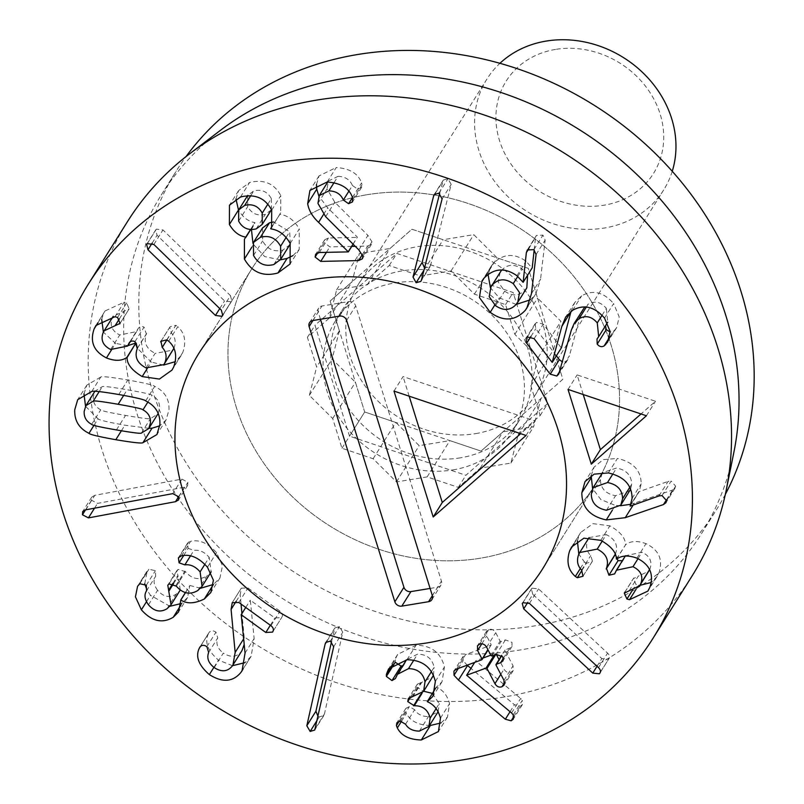 <?xml version="1.0" encoding="UTF-8"?>
<svg xmlns="http://www.w3.org/2000/svg" width="804" height="804" viewBox="0 0 804 804"><rect width="100%" height="100%" fill="white"/><g stroke="black" fill="none" stroke-linecap="round" stroke-linejoin="round"><path stroke-width="0.6" stroke-dasharray="4.02 3.01" d="M629.743 487.375L631.673 484.279C631.452 475.345 626.416 469.918 616.588 468.028L602.628 472.561M612.889 473.938L616.588 468.028M602.226 473.154L600.387 479.596C600.638 488.45 605.703 493.817 615.552 495.716L629.854 490.651M591.292 494.108L600.387 479.596M606.467 510.228L615.552 495.716M630.587 489.264L631.673 484.279M612.296 510.289L615.351 505.414L600.9 499.596L592.598 488.641M633.16 505.063L634.346 503.173L630.849 504.269M620.366 505.756L615.351 505.414M662.064 495.576L671.149 481.053L675.631 486.149L675.028 488.199L672.586 490.028L634.346 503.173M658.989 495.937L668.074 481.425L671.149 481.053M630.115 506.138L639.21 491.626L668.074 481.425M630.728 504.53L639.21 491.626M608.347 472.933L617.432 458.421C633.14 462.019 641.059 470.491 641.19 483.837L639.411 490.762L630.326 505.274M591.151 475.606L594.116 467.084L603.211 459.637L617.432 458.421M532.821 594.377L531.364 588.99L532.027 588.186L538.549 588.9L607.583 653.129C609.874 655.451 610.156 657.501 608.427 659.27L601.854 658.607L532.821 594.377L527.886 602.256M599.955 673.028L609.05 658.516L600.327 672.204M392.533 664.486L397.658 654.426L416.04 645.25C431.376 645.421 440.843 652.657 444.441 666.948L442.009 681.802L436.451 687.209C442.974 689.953 447.346 695.42 449.557 703.621L447.496 717.047L440.863 722.977M394.864 662.888L395.478 659.793M395.618 662.476L395.467 661.923M406.472 659.853L404.512 664.054L402.864 665.611M413.789 660.215L417.588 654.134L406.512 659.793M431.426 671.591L434.09 667.35C432.261 658.677 426.763 654.275 417.588 654.134M412.713 696.857L421.798 682.345L432.693 676.867M433.467 675.37L434.09 667.35M410.573 697.078L416.854 687.058L417.366 684.134L421.798 682.345M422.05 693.309L423.346 691.239L416.854 687.058M436.13 708.585L439.225 703.641L432.401 693.39M419.376 731.107L428.472 716.585L438.009 711.902M438.16 711.64L439.225 703.641M405.548 724.223L414.643 709.711C417.326 714.223 421.929 716.515 428.472 716.585M401.538 721.218L406.412 713.429L405.497 711.048L405.909 708.334L409.377 706.615L414.643 709.711M430.411 725.459C418.432 725.178 410.432 721.168 406.412 713.429M440.471 718.133L449.557 703.621M427.366 701.721L436.451 687.209M435.667 688.184L436.411 686.988M435.346 681.46L444.441 666.948M406.955 659.762L416.04 645.25M236.195 601.271L240.175 594.92L241.321 588.166L247.933 587.955L280.043 611.171C282.576 613.221 283.108 615.361 281.631 617.593L274.898 617.974L250.305 600.196L254.144 638.557L251.149 656.265L245.019 662.637M231.954 603.08L241.321 588.166L232.235 602.678M244.165 644.496L244.245 637.904L241.934 613.532M241.039 604.055L240.175 594.92M232.175 666.124L242.034 650.486M214.226 667.601L223.321 653.089C230.597 657.752 236.577 657.26 241.26 651.612M208.658 652.426L217.743 637.914C215.663 643.512 217.522 648.567 223.321 653.089M200.437 646.466L209.09 632.457C210.869 630.376 213.16 630.286 215.964 632.165L217.743 637.914M199.814 647.24L209.09 632.457L200.005 646.969M213.894 667.35L218.447 660.084C207.824 650.878 204.447 642.165 208.296 633.924M232.487 665.702L218.447 660.084M245.059 653.069L254.144 638.557M245.743 607.462L250.175 600.367M245.753 607.472L250.305 600.196M272.787 631.713L281.762 617.392L272.677 631.904M238.838 602.467L247.933 587.955M181.885 479.104L187.895 482.32L187.654 485.415L184.588 487.184L97.525 503.384L91.545 500.249L91.767 497.073L94.832 495.314L181.885 479.104L172.8 493.626M158.197 413.447L159.544 408.352C159.895 402.563 157.403 398.231 152.067 395.357C151.986 394.503 143.705 392.633 127.213 389.769C110.801 386.925 102.48 385.91 102.269 386.714L94.972 391.146L93.284 396.844C92.932 402.633 95.425 406.955 100.761 409.839C100.862 410.703 109.123 412.563 125.535 415.407C142.027 418.271 150.368 419.296 150.559 418.482L157.855 414.05M99.204 391.598L102.269 386.714M91.666 424.351L100.761 409.839M141.464 432.994L150.559 418.482M147.856 402.07L152.067 395.357M145.665 400.894L154.75 386.382C164.75 391.367 169.483 399.236 168.971 409.99L166.026 420.03L159.765 425.829M91.706 391.528L100.801 377.016C101.786 376.131 110.801 377.126 127.846 379.99C144.971 383.056 153.936 385.186 154.75 386.382M83.968 393.88L86.802 385.166L100.801 377.016M93.988 425.326L98.068 418.814L85.536 406.261M148.911 428.321L124.891 425.195C107.857 422.14 98.922 420.01 98.068 418.814M230.446 295.611L231.813 300.937L231.07 301.801L224.547 300.937L157.071 235.26L155.695 229.934L156.398 229.12L162.971 229.944L230.446 295.611L221.351 310.123M358.835 249.913L367.92 235.401L371.93 241.743L371.498 244.265L367.679 246.064L355.267 246.336M317.952 203.382L327.037 188.87L334.755 202.166L367.92 235.401M334.072 182.598L337.971 176.377L328.374 181.031L327.037 188.87M348.815 191.292L352.433 185.523C349.851 179.553 345.037 176.508 337.971 176.377M352.464 197.412L361.559 182.9L362.061 184.629L361.619 187.342L357.69 189.191L352.433 185.523M327.168 182.005L336.263 167.493C349.861 168.488 358.293 173.624 361.559 182.9M316.485 184.488L319.027 175.915L336.263 167.493M323.57 214.417L327.7 207.834L318.907 196.216M353.026 244.094L357.388 237.14L327.7 207.834M353.137 244.205L357.388 237.14M317.861 252.697L324.213 242.547L324.756 239.743L328.434 237.994L357.418 237.371M351.76 246.416L329.821 246.888L324.213 242.547M362.353 254.577L367.679 246.064M560.318 370.282L569.403 355.76L567.805 359.629L565.915 361.509L562.589 361.991M583.232 308.977L580.418 315.63L569.403 355.76M586.327 307.088L588.156 304.163L584.729 306.987M602.065 315.258L606.367 308.394C600.819 301.912 594.749 300.505 588.156 304.163M597.462 338.353L607.774 322.173L606.367 308.394M605.512 325.791L606.548 323.841M609.151 338.896L614.487 330.374L613.181 331.459L610.166 332.102M604.528 318.093L613.623 303.58L619.211 316.927L616.658 327.62L614.487 330.374M571.051 311.329L574.749 302.545L581.694 295.782C592.98 289.51 603.623 292.103 613.623 303.58M552.167 362.363L561.443 347.73M527.354 336.926L536.449 322.414L543.233 324.153L561.252 347.851M556.388 355.8L535.776 328.705L535.122 323.741L536.449 322.414M583.232 394.533L577.121 374.915L655.501 401.256L641.029 413.959M568.026 389.427L577.121 374.915M646.416 415.768L655.501 401.256M517.796 276.395L522.349 269.129C514.168 263.571 507.113 264.114 501.163 270.767M500.078 272.305L498.289 282.134L504.641 291.179C512.741 296.656 519.776 296.053 525.736 289.38L526.821 287.832M495.545 305.691L504.641 291.179M516.64 303.902L525.736 289.38M527.595 275.199L522.349 269.129M528.158 305.751L534.409 295.772L530.349 299.802M531.474 293.631L540.559 279.119L535.946 293.571L534.409 295.772M527.344 249.964L536.439 235.451L542.961 235.13L545.162 240.064L540.559 279.119M528.72 248.858L536.439 235.451L527.062 250.366M534.168 249.883L535.444 238.145M522.791 282.345L532.218 267.812M483.757 278.435L492.852 263.923C502.872 253.662 513.927 252.757 526.037 261.22L531.886 267.832M516.198 304.414L499.294 297.832L490.43 287.792M488.028 274.295L491.103 266.405L492.852 263.923M439.647 193.503L443.305 180.066L447.989 178.689L451.185 184.428L430.592 265.33L429.969 266.868L424.532 267.953M267.792 204.236L271.33 198.588C267.43 191.583 261.571 189.02 253.762 190.9L247.773 195.392L247.732 206.598C251.602 213.643 257.461 216.226 265.33 214.356L271.33 209.884M250.798 195.623L253.762 190.9M238.647 221.11L247.732 206.598M256.245 228.879L265.33 214.356M271.461 209.663L271.33 198.588M262.536 227.964L262.637 240.919C267.27 249.29 274.023 252.325 282.918 250.024L289.782 244.868M253.551 255.431L262.637 240.919M273.822 264.536L282.918 250.024M290.334 243.873L289.691 231.733L273.591 221.964M286.134 237.411L289.691 231.733M290.164 243.501L299.259 228.989L299.199 249.471L292.837 255.702M270.767 228.859L279.852 214.346C287.932 215.462 294.405 220.336 299.259 228.989M272.355 225.934L279.852 214.346M271.702 210.135L280.787 195.623L280.676 212.839L279.752 214.125M240.527 196.99L249.612 182.478C263.913 179.071 274.305 183.453 280.787 195.623M235.974 199.05L238.557 190.669L249.612 182.478M250.486 229.572L254.858 222.577C248.275 221.542 242.818 217.341 238.486 209.985M250.707 229.582L254.858 222.577M251.843 247.16L253.501 244.527L252.958 243.341M251.461 229.612L254.968 222.798M280.375 259.863L264.697 256.597L253.501 244.527M168.699 341.197L177.784 326.685C184.87 333.157 186.528 341.75 182.759 352.464L181.101 355.569L175.332 361.649M166.75 339.861L175.835 325.349L177.784 326.685M161.292 340.836L170.046 326.796L175.835 325.349M173.825 348.413L173.976 348.192C176.197 342.273 175.312 337.177 171.312 332.886L169.744 327.339M146.037 367.9L155.132 353.388L172.95 350.102M137.273 348.574L146.368 334.062C143.353 342.273 146.278 348.715 155.132 353.388M134.971 341.63L144.057 327.107L146.368 334.062M129.946 341.971L138.248 328.404L129.163 342.916M129.645 342.273L137.836 329.198C139.172 326.595 141.243 325.901 144.057 327.107M110.64 349.499L119.726 334.987L136.64 331.57L137.574 329.791M103.133 332.695L112.218 318.183C109.565 325.439 112.068 331.037 119.726 334.987M119.414 318.806L124.168 311.208L113.233 316.294L112.218 318.183M115.012 316.716L124.107 302.203L126.67 302.947L129.153 308.857L119.796 323.891M120.067 323.379L129.153 308.857L124.168 311.208M97.987 322.716L105.053 310.957L124.107 302.203M111.495 349.881L115.545 343.408L103.394 332.152M101.696 319.459L103.294 314.243M127.786 345.69L115.545 343.408M147.273 368.453L151.283 362.061L137.383 348.323M163.564 365.076L151.283 362.061M173.674 366.976L182.759 352.464M181.543 555.795L190.638 541.283C199.382 539.333 208.025 543.132 216.557 552.69L222.497 565.735L219.964 577.935L213.502 584.397M179.553 556.599L188.649 542.087L190.638 541.283M183.664 555.504L188.166 548.318L187.483 543.293L188.649 542.087M204.869 564.297L209.211 557.373C204.558 551.976 199.462 549.645 193.935 550.368L188.166 548.318M197.734 590.578L206.829 576.066L211.15 571.845L209.211 557.373M176.367 586.186L185.463 571.664C191.955 579.101 199.07 580.558 206.829 576.066M169.011 583.905L178.096 569.393L185.463 571.664M173.563 583.624L178.116 576.357L176.87 570.659L178.096 569.393M167.021 608.739L176.106 594.226L180.116 590.277M180.287 589.985L178.116 576.357M148.479 604.819L157.574 590.307C163.312 596.869 169.493 598.176 176.106 594.226M146.569 590.769L155.664 576.247C153.072 580.197 153.715 584.88 157.574 590.307M138.238 585.252L148.921 569.212L155.383 570.719L155.664 576.247M144.73 583.784L147.283 570.81L138.198 585.322M146.469 601.724L150.479 595.312L146.971 589.925M180.789 605.241L182.347 602.749L180.91 603.603M169.895 606.286L150.479 595.312M185.402 592.558L189.744 585.634L187.613 597.462L182.347 602.749M185.503 592.588L189.744 585.634M200.568 588.257L189.935 585.513M207.462 567.202L216.557 552.69M331.529 641.562L334.856 627.944L339.499 626.577L342.755 632.235L324.464 713.872L323.811 715.53L319.248 716.927L318.052 716.424M456.481 669.129L465.576 654.617L490.782 645.3L491.093 644.426L486.691 636.014L486.571 631.271L488.762 629.602C491.545 628.718 493.857 629.743 495.706 632.688L500.108 641.1L501.083 641.491L505.414 639.894L511.967 642.366L512.037 646.396L509.746 648.165L505.414 649.763L505.103 650.637L513.063 665.833L513.213 670.576L511.063 672.224C508.239 673.179 505.897 672.164 504.038 669.169L499.043 659.622M467.556 665.521L463.114 660.757L463.044 656.546L465.576 654.617M513.233 714.877L522.319 700.364L522.359 704.666L520.248 706.284L514.429 704.716L470.943 668.365M511.555 712.967L520.64 698.455L522.319 700.364M466.742 675.46L475.837 660.948L520.64 698.455M474.682 662.406L475.837 660.948M505.414 639.894L496.329 654.406L495.113 653.572L490.792 655.17M483.003 658.044L475.727 660.737M500.812 674.315L504.038 669.169M503.967 680.345L513.063 665.833M501.847 655.461L496.018 665.149M503.394 658.295L509.746 648.165M486.621 647.2L495.706 632.688M481.817 643.803L486.691 636.014M481.696 659.813L487.867 649.582M580.347 568.488L584.438 561.946L578.83 554.187M581.925 570.408L586.417 563.232L584.438 561.946M583.342 575.604L592.427 561.091L592.076 561.765L586.417 563.232M578.568 554.8L587.654 540.288C585.593 546.268 586.619 551.353 590.729 555.564L592.427 561.091M602.256 541.052L606.286 534.61L589.081 537.605M588.819 537.997L587.654 540.288M615.231 554.278L615.542 553.775C618.326 545.474 615.241 539.082 606.286 534.61M615.291 554.418L615.542 553.775M615.331 572.358L622.396 560.689M638.004 558.69L642.064 552.207L625.512 555.715L624.417 557.845M649.552 569.594L650.004 568.88C652.456 561.534 649.813 555.976 642.064 552.207M629.2 590.669L638.296 576.156L648.848 571.131M649.622 569.724L650.004 568.88M636.095 589.201L638.607 585.191L636.034 584.508L633.391 578.639L633.703 578.016L624.607 592.528M625.02 591.995L633.391 578.639L638.296 576.156M649.923 587.121L659.019 572.609L656.979 576.558L651.26 582.478M639.954 585.322L638.607 585.191M636.919 558.167L646.004 543.655C658.868 549.936 663.199 559.594 659.019 572.609M616.608 559.122L625.703 544.609C630.748 540.871 637.522 540.549 646.004 543.655M616.387 559.021L625.703 544.609M600.789 540.338L609.884 525.826C620.216 531.705 625.422 537.936 625.472 544.509M573.996 543.846L580.709 532.459L592.99 523.655L609.884 525.826M577.393 540.951L578.779 536.218M127.404 221.733A333.288 290.073 -147.9 0 0 160.217 558.961A333.288 290.073 -147.9 0 0 502.862 697.229A333.288 290.073 -147.9 0 0 692.314 575.563M733.962 451.858A318.796 277.46 32.1 0 1 701.52 533.575A318.796 277.46 32.1 0 1 520.299 649.954A318.796 277.46 32.1 0 1 192.558 517.696A318.796 277.46 32.1 0 1 161.172 195.131A318.796 277.46 32.1 0 1 220.527 130.268M725.349 494.339A318.796 277.46 32.1 0 1 716.665 509.384A318.796 277.46 32.1 0 1 535.444 625.763A318.796 277.46 32.1 0 1 207.703 493.505A318.796 277.46 32.1 0 1 176.317 170.94A318.796 277.46 32.1 0 1 186.056 156.559M339.388 330.776L332.082 359.036L355.428 382.252L364.684 411.98L395.859 422.452L419.206 445.667L449.868 440.612L481.043 451.084L502.962 431.848L533.615 426.783L540.931 398.513L562.85 379.277L553.594 349.549L560.901 321.278L537.554 298.073L528.298 268.345L497.123 257.863L473.777 234.657L443.125 239.713L411.939 229.23L390.02 248.476L359.368 253.531L352.051 281.802L330.132 301.048L339.388 330.776L316.665 367.056L307.409 337.328L329.328 318.093L336.635 289.822L367.297 284.757L389.216 265.521L420.391 275.993L451.054 270.938L474.4 294.153L505.575 304.626L514.831 334.353L538.177 357.569L530.871 385.83L540.127 415.557L518.208 434.803L510.892 463.074L480.239 468.129L458.32 487.375L427.135 476.893L396.483 481.948L373.136 458.742L341.961 448.26L332.695 418.532L309.349 395.327L316.665 367.056M309.349 395.327L332.082 359.036M332.695 418.532L355.428 382.252M341.961 448.26L364.684 411.98L330.132 301.048L411.939 229.23L528.298 268.345L562.85 379.277L481.043 451.084L364.684 411.98L349.529 436.16L314.987 325.238L396.794 253.421L513.153 292.535L547.705 403.467L465.888 475.275L349.529 436.16M373.136 458.742L395.859 422.452M396.483 481.948L419.206 445.667M427.135 476.893L449.868 440.612M458.32 487.375L465.888 475.275M480.239 468.129L502.962 431.848M510.892 463.074L533.615 426.783M518.208 434.803L540.931 398.513M540.127 415.557L547.705 403.467M530.871 385.83L553.594 349.549M538.177 357.569L560.901 321.278M514.831 334.353L537.554 298.073M505.575 304.626L513.153 292.535M474.4 294.153L497.123 257.863M451.054 270.938L473.777 234.657M420.391 275.993L443.125 239.713M389.216 265.521L396.794 253.421M367.297 284.757L390.02 248.476M336.635 289.822L359.368 253.531M329.328 318.093L352.051 281.802M307.409 337.328L314.987 325.238M367.157 194.699A202.869 176.568 32.1 0 1 575.724 278.857A202.869 176.568 32.1 0 1 595.694 484.129A202.869 176.568 32.1 0 1 330.042 526.087A202.869 176.568 32.1 0 1 251.833 268.757A202.869 176.568 32.1 0 1 367.157 194.699A202.869 176.568 -147.9 0 0 251.833 268.757A202.869 176.568 -147.9 0 0 330.042 526.087A202.869 176.568 -147.9 0 0 595.694 484.129A202.869 176.568 -147.9 0 0 575.724 278.857A202.869 176.568 -147.9 0 0 367.157 194.699M393.98 391.076L403.065 376.563L535.152 420.964L520.68 433.668M526.057 435.477L535.152 420.964M409.176 396.191L403.065 376.563M320.464 319.258L318.223 312.083A5.799 5.045 32.1 0 1 318.665 308.123A5.799 5.045 32.1 0 1 321.962 306.002L348.745 301.58A5.799 5.045 32.1 0 1 355.71 305.892L441.436 581.111A5.799 5.045 32.1 0 1 440.994 585.071A5.799 5.045 32.1 0 1 437.698 587.181L430.11 588.438M555.564 49.406A86.943 75.676 -147.9 0 0 522.379 177.724A86.943 75.676 -147.9 0 0 661.521 154.76A86.943 75.676 -147.9 0 0 555.564 49.406M672.255 171.262A104.329 90.812 32.1 0 1 663.692 189.935A104.329 90.812 32.1 0 1 604.387 228.024A104.329 90.812 32.1 0 1 497.123 184.739A104.329 90.812 32.1 0 1 486.852 79.174A104.329 90.812 32.1 0 1 499.917 63.325M475.606 433.627A104.329 90.812 -147.9 0 0 534.911 395.548A104.329 90.812 -147.9 0 0 494.691 263.199A104.329 90.812 -147.9 0 0 358.071 284.777A104.329 90.812 -147.9 0 0 368.343 390.352A104.329 90.812 -147.9 0 0 475.606 433.627M460.451 457.818A104.329 90.812 32.1 0 1 353.197 414.532A104.329 90.812 32.1 0 1 342.916 308.967A104.329 90.812 32.1 0 1 479.546 287.39A104.329 90.812 32.1 0 1 519.766 419.728A104.329 90.812 32.1 0 1 460.451 457.818M452.883 469.918A104.329 90.812 -147.9 0 0 512.188 431.828A104.329 90.812 -147.9 0 0 471.968 299.49A104.329 90.812 -147.9 0 0 335.348 321.067A104.329 90.812 -147.9 0 0 345.619 426.633A104.329 90.812 -147.9 0 0 452.883 469.918M666.496 499.756L672.586 490.028M666.536 500.661L675.631 486.149M632.095 498.349L641.19 483.837M522.942 602.698L532.027 588.186M597.04 666.285L601.854 658.607M598.498 667.642L607.583 653.129M529.464 603.412L538.549 588.9M396.121 677.048L405.206 662.536M411.919 696.897L421.015 682.385M420.633 694.475L422.643 691.269M400.291 721.128L409.377 706.615M399.075 721.299L405.497 711.048M243.592 638.959L244.245 637.904M206.869 646.677L215.964 632.165M242.999 669.109L250.034 657.873M270.345 625.251L274.898 617.974M270.948 625.683L280.043 611.171M178.8 496.832L187.895 482.32M85.737 509.826L94.832 495.314M85.515 509.867L91.545 500.249M94.51 508.188L97.525 503.384M178.709 496.56L184.588 487.184M123.695 395.377L127.213 389.769M116.439 429.919L125.535 415.407M118.761 394.503L127.846 379.99M121.404 430.773L124.891 425.195M223.13 314.485L231.07 301.801M153.876 244.456L162.971 229.944M147.303 243.632L156.398 229.12M152.137 243.15L157.071 235.26M219.763 308.575L224.547 300.937M362.845 256.255L371.93 241.743M325.67 216.678L334.755 202.166M352.494 197.482L357.69 189.191M352.976 199.141L362.061 184.629M319.339 252.506L328.434 237.994M326.394 252.355L329.821 246.888M560.217 370.604L565.915 361.509M571.322 330.142L580.418 315.63M609.754 336.926L613.181 331.459M572.599 310.294L581.694 295.782M534.137 338.665L543.233 324.153M530.962 336.404L535.776 328.705M536.067 254.577L545.162 240.064M533.866 249.642L542.961 235.13M516.952 275.742L526.037 261.22M494.761 305.068L499.294 297.832M423.959 270.224L425.205 268.224M421.507 279.852L430.592 265.33M442.089 198.94L451.185 184.428M438.894 193.201L447.989 178.689M435.195 193.533L442.672 181.603M166.9 339.941L171.312 332.886M137.564 347.911L146.66 333.399M117.575 317.459L126.67 302.947M190.437 555.946L193.935 550.368M175.865 585.543L184.95 571.031M172.9 583.372L177.654 575.785M146.288 585.232L155.383 570.719M139.826 583.724L148.921 569.212M330.404 641.089L339.499 626.577M326.836 641.371L334.203 629.602M317.208 720.183L319.248 716.927M315.369 728.384L324.464 713.872M333.67 646.748L342.755 632.235M458.28 668.466L463.114 660.757M510.048 711.711L514.429 704.716M513.786 716.595L520.248 706.284M494.068 655.24L495.113 653.572M495.656 654.657L496.088 653.974M504.651 682.455L511.063 672.224M491.998 656.014L501.083 641.491M491.023 655.612L500.108 641.1M479.666 644.115L488.762 629.602M581.634 570.076L590.729 555.564M615.09 572.971L624.175 558.458M632.276 590.498L636.034 584.508M312.867 320.515L321.962 306.002M339.65 316.093L348.745 301.58M312.947 320.505L318.223 312.083M432.361 595.694L437.698 587.181M432.341 595.623L441.436 581.111M346.624 320.404L355.71 305.892M675.028 488.199L665.933 502.711M594.116 467.084L585.021 481.596M531.364 588.99L522.278 603.502M404.512 664.054L395.417 678.566M417.366 684.134L408.281 698.646M405.909 708.334L396.814 722.846M447.496 717.047L438.401 731.56M442.009 681.802L432.914 696.314M397.658 654.426L388.563 668.938M251.149 656.265L242.054 670.777M91.767 497.073L82.671 511.585M187.654 485.415L178.558 499.927M86.802 385.166L77.707 399.678M166.026 420.03L156.931 434.542M231.813 300.937L222.718 315.449M155.695 229.934L146.609 244.446M328.374 181.031L327.771 182.005M361.619 187.342L352.534 201.864M319.027 175.915L309.932 190.427M324.756 239.743L315.66 254.255M371.498 244.265L362.403 258.777M567.805 359.629L558.72 374.141M607.774 322.173L607.462 322.675M606.105 324.464L597.01 338.986M616.658 327.62L607.563 342.132M574.749 302.545L565.654 317.057M535.122 323.741L526.037 338.253M535.946 293.571L526.851 308.083M491.103 266.405L482.008 280.918M429.969 266.868L420.874 281.39M443.305 180.066L434.22 194.578M280.676 212.839L271.581 227.351M238.557 190.669L229.462 205.181M253.501 224.778L244.406 239.29M299.199 249.471L290.103 263.983M170.046 326.796L160.951 341.308M136.64 331.57L130.278 341.72M105.053 310.957L95.957 325.469M181.101 355.569L172.006 370.081M187.483 543.293L178.387 557.805M211.15 571.845L210.819 572.368M176.87 570.659L167.785 585.171M146.67 571.734L137.584 586.247M187.613 597.462L178.518 611.975M219.964 577.935L210.869 592.447M334.856 627.944L325.761 642.456M323.811 715.53L314.726 730.042M463.044 656.546L453.948 671.059M522.359 704.666L513.264 719.178M513.213 670.576L504.128 685.088M505.053 650.024L501.726 655.34M512.037 646.396L502.952 660.908M486.571 631.271L477.475 645.783M491.143 645.049L488.068 649.964M592.076 561.765L582.98 576.277M623.713 559.383L614.628 573.895M656.979 576.558L647.893 591.081M580.709 532.459L571.614 546.981M701.52 533.575L716.665 509.384M161.172 195.131L176.317 170.94M542.67 568.79L595.694 484.129L542.67 568.79M198.809 353.418L251.833 268.757L198.809 353.418M309.58 322.635L318.665 308.123M431.899 599.583L440.994 585.071M534.911 395.548L663.692 189.935M358.071 284.777L486.852 79.174M512.188 431.828L519.766 419.728M335.348 321.067L342.916 308.967"/><path stroke-width="1.21" d="M607.502 482.541L593.131 487.666L591.292 494.108C591.553 502.962 596.608 508.329 606.467 510.228L620.768 505.163L622.587 498.792C622.356 489.857 617.331 484.44 607.502 482.541L612.889 473.938M622.587 498.792L629.743 487.375M602.628 472.561L593.131 487.666M620.768 505.163L630.587 489.264M606.256 519.927C589.915 516.389 581.784 507.314 581.845 492.701L585.021 481.596L594.126 474.149L608.347 472.933C624.045 476.541 631.964 485.003 632.095 498.349L630.115 506.138L658.989 495.937L662.064 495.576L666.536 500.661L665.933 502.711L663.491 504.54L625.261 517.686L606.256 519.927L612.296 510.289M630.849 504.269L620.366 505.756M625.261 517.686L633.16 505.063M630.326 505.274L630.728 504.53M592.598 488.641L591.151 475.606M523.726 608.889L522.278 603.502L522.942 602.698L529.464 603.412L598.498 667.642C600.789 669.973 601.07 672.013 599.342 673.782L592.759 673.119L523.726 608.889L527.886 602.256M599.955 673.028L600.327 672.204M386.382 674.305L388.563 668.938L406.955 659.762C422.281 659.943 431.748 667.169 435.346 681.46L432.914 696.314L427.366 701.721C433.889 704.465 438.25 709.932 440.471 718.133L438.401 731.56L421.326 739.971C409.336 739.69 401.337 735.68 397.327 727.942L396.412 725.56L396.814 722.846L400.291 721.128L405.548 724.223C408.231 728.736 412.844 731.027 419.376 731.107L428.914 726.414L430.13 718.153C428.04 709.771 422.753 705.631 414.261 705.751L407.769 701.57L408.281 698.646L423.597 691.38L425.004 681.862C423.175 673.189 417.678 668.787 408.502 668.647L397.387 674.365L395.417 678.566L391.99 680.576L386.382 676.435L386.382 674.305L392.533 664.486M386.382 676.435L394.864 662.888M391.99 680.576L401.085 666.064L395.618 662.476M402.864 665.611L401.085 666.064M406.512 659.793L397.387 674.365M408.502 668.647L413.789 660.215M425.004 681.862L431.426 671.591M423.597 691.38L433.467 675.37M407.769 701.57L410.573 697.078M414.261 705.751L422.05 693.309M432.401 693.39L423.698 691.229M430.13 718.153L436.13 708.585M428.914 726.414L438.16 711.64M397.327 727.942L401.538 721.218M421.326 739.971L430.411 725.459L429.497 725.479M440.863 722.977L430.411 725.459M427.326 701.5L435.667 688.184M231.08 609.432L232.235 602.678L238.838 602.467L270.948 625.683C273.491 627.733 274.023 629.874 272.546 632.105L265.802 632.487L241.22 614.708L245.059 653.069L242.054 670.777L240.949 672.385C232.929 682.073 222.396 682.807 209.352 674.596C198.739 665.39 195.352 656.677 199.201 648.436L200.005 646.969C201.774 644.898 204.065 644.798 206.869 646.677L208.658 652.426C206.578 658.024 208.427 663.079 214.226 667.601C221.502 672.265 227.482 671.772 232.175 666.124L232.949 664.998L235.16 652.416L231.08 609.432L236.195 601.271M241.934 613.532L241.039 604.055M232.949 664.998L242.034 650.486L244.165 644.496M199.201 648.436L200.437 646.466M209.352 674.596L213.894 667.35M245.019 662.637L232.487 665.702M241.089 614.879L245.743 607.462M241.22 614.708L245.753 607.472M172.8 493.626L178.8 496.832L178.558 499.927L175.493 501.696L88.43 517.897L82.45 514.761L82.671 511.585L85.737 509.826L172.8 493.626M93.174 401.226L85.877 405.658L84.189 411.357C83.837 417.145 86.329 421.477 91.666 424.351C91.777 425.215 100.038 427.075 116.439 429.919C132.941 432.783 141.283 433.808 141.464 432.994L148.76 428.562L150.448 422.864C150.8 417.075 148.308 412.743 142.971 409.869C142.901 409.015 134.61 407.146 118.118 404.281C101.706 401.437 93.395 400.422 93.174 401.226L99.204 391.598M148.76 428.562L158.197 413.447M142.971 409.869L147.856 402.07M142.931 442.692C141.986 443.577 132.941 442.582 115.806 439.708C98.771 436.652 89.827 434.522 88.983 433.326C78.983 428.341 74.239 420.472 74.762 409.718L77.707 399.678L91.706 391.528C92.691 390.643 101.706 391.638 118.761 394.503C135.876 397.568 144.851 399.699 145.665 400.894C155.654 405.879 160.398 413.748 159.885 424.502L156.931 434.542L142.931 442.692L152.026 428.18L148.911 428.321M85.536 406.261L83.968 393.88M88.983 433.326L93.988 425.326M159.765 425.829L152.026 428.18M221.351 310.123L222.718 315.449L221.984 316.314L215.452 315.449L147.986 249.773L146.609 244.446L147.303 243.632L153.876 244.456L221.351 310.123M315.128 257.059L315.66 254.255L319.339 252.506L348.333 251.883L318.605 222.346C312.444 216.638 308.796 210.407 307.671 203.683L309.932 190.427L327.168 182.005C340.765 183 349.197 188.136 352.464 197.412L352.534 201.864L348.604 203.703L343.338 200.035C340.765 194.065 335.941 191.02 328.876 190.89L319.288 195.543L317.952 203.382L325.67 216.678L358.835 249.913L362.845 256.255L362.403 258.777L358.594 260.586L320.726 261.401L315.128 257.059L317.861 252.697M328.876 190.89L334.072 182.598M343.338 200.035L348.815 191.292M318.907 196.216L316.756 189.171L316.485 184.488M318.605 222.346L323.57 214.417M348.293 251.652L353.026 244.094M348.333 251.883L353.137 244.205M358.594 260.586L362.353 254.577M355.267 246.336L351.76 246.416M561.795 326.494L565.654 317.057L572.599 310.294C583.895 304.023 594.538 306.615 604.528 318.093L610.125 331.439L607.563 342.132L604.085 345.971C601.613 347.298 599.322 346.675 597.211 344.102L597.01 338.986L598.678 336.685L597.271 322.906C591.734 316.434 585.664 315.017 579.071 318.675L574.146 323.489L571.322 330.142L558.72 374.141L556.82 376.021L550.227 374.172L526.69 343.218L526.037 338.253L527.354 336.926L534.137 338.665L552.167 362.363L561.795 326.494L571.051 311.329M584.729 306.987L574.146 323.489M579.071 318.675L586.327 307.088M597.271 322.906L602.065 315.258M610.166 332.102L606.296 329.59L605.512 325.791M605.392 344.886L609.151 338.896M552.358 362.242L561.443 347.73L570.88 311.972M550.227 374.172L559.323 359.659L556.388 355.8M562.589 361.991L559.323 359.659M591.302 464.149L568.026 389.427L646.416 415.768L591.302 464.149L600.397 449.637L583.232 394.533M641.029 413.959L600.397 449.637M513.253 283.641C505.083 278.083 498.018 278.626 492.078 285.279L501.163 270.767L490.993 286.827L489.194 296.646L495.545 305.691C503.656 311.168 510.681 310.565 516.64 303.902L517.736 302.344L519.535 292.586L513.253 283.641L517.796 276.395M501.796 270.043L501.163 270.767M492.078 285.279L490.993 286.827M517.736 302.344L526.821 287.832L527.595 275.199M525.313 310.294C515.083 321.097 503.374 321.791 490.209 312.344L479.425 297.56L482.008 280.918L483.757 278.435C493.777 268.174 504.842 267.27 516.952 275.742L523.133 282.325L526.349 252.657L527.344 249.964L533.866 249.642L536.067 254.577L531.474 293.631L526.851 308.083L525.313 310.294L528.158 305.751M526.349 252.657L528.72 248.858M523.133 282.325L532.218 267.812L534.168 249.883M490.43 287.792L488.028 274.295M530.349 299.802L516.198 304.414M421.507 279.852L420.874 281.39L416.12 282.737L413.005 277.018L433.587 196.116L434.22 194.578L438.894 193.201L442.089 198.94L421.507 279.852M424.532 267.953L422.09 262.506L439.647 193.503M244.677 205.412L238.687 209.904L238.647 221.11C242.506 228.155 248.376 230.738 256.245 228.879L262.235 224.396L262.245 213.1C258.345 206.095 252.486 203.533 244.677 205.412L250.798 195.623M262.245 213.1L267.792 204.236M262.235 224.396L271.461 209.663M280.596 246.255C276.023 237.984 269.28 234.999 260.395 237.291L253.451 242.476L253.551 255.431C258.174 263.802 264.938 266.838 273.822 264.536L280.696 259.38L280.596 246.255L286.134 237.411M260.395 237.291L269.481 222.778L262.536 227.964L253.451 242.476M280.696 259.38L290.334 243.873M273.591 221.964L269.481 222.778M277.973 272.958C263.24 277.018 252.044 272.375 244.406 259.039L244.406 239.29L245.763 237.1C239.18 236.054 233.723 231.853 229.401 224.497L229.462 205.181L240.527 196.99C254.828 193.583 265.219 197.965 271.702 210.135L271.581 227.351L270.767 228.859C278.847 229.974 285.309 234.858 290.164 243.501L290.103 263.983L277.973 272.958L287.068 258.436L280.375 259.863M270.657 228.648L272.355 225.934M229.401 224.497L238.486 209.985L235.974 199.05M245.763 237.1L250.486 229.572M245.873 237.311L250.707 229.582M252.958 243.341L251.461 229.612M244.406 259.039L251.843 247.16M292.837 255.702L287.068 258.436M142.187 376.573C131.987 370.453 126.942 364.122 127.072 357.579L126.841 357.468C121.675 361.076 114.882 361.227 106.45 357.931C93.726 351.348 89.646 341.63 94.199 328.756L95.957 325.469L115.012 316.716L117.575 317.459L120.067 323.379L104.138 330.816L103.133 332.695C100.47 339.951 102.972 345.549 110.64 349.499L127.545 346.082L128.751 343.71C130.087 341.107 132.157 340.414 134.971 341.63L137.273 348.574C134.268 356.785 137.182 363.227 146.037 367.9L163.865 364.614L164.88 362.704C167.111 356.795 166.227 351.69 162.217 347.408L160.951 341.308L166.75 339.861L168.699 341.197C175.774 347.67 177.433 356.262 173.674 366.976L172.006 370.081L159.403 379.066L142.187 376.573L147.273 368.453M160.659 341.851L161.292 340.836M164.88 362.704L173.825 348.413M163.865 364.614L173.845 348.464M129.645 342.273L129.163 342.916M128.489 344.303L129.946 341.971M115.083 325.731L119.414 318.806M120.067 323.379L119.796 323.891M94.199 328.756L97.987 322.716M103.394 332.152L101.696 319.459M106.45 357.931L111.495 349.881M126.841 357.468L135.936 342.956L127.786 345.69M127.072 357.579L135.936 342.956M137.383 348.323L136.157 343.067M175.332 361.649L163.564 365.076M204.337 598.97C194.719 603.714 186.89 604.065 180.84 600.025L178.518 611.975L173.262 617.261C162.257 623.814 151.634 621.331 141.383 609.824L135.424 596.819L137.584 586.247L139.826 583.724L146.288 585.232L146.569 590.769C143.986 594.709 144.619 599.392 148.479 604.819C154.217 611.382 160.398 612.688 167.021 608.739L171.021 604.789L167.785 585.171L169.011 583.905L176.367 586.186C182.86 593.613 189.985 595.071 197.734 590.578L202.055 586.357L200.116 571.885C195.462 566.488 190.377 564.157 184.85 564.88L179.071 562.83L178.387 557.805L181.543 555.795C190.297 553.845 198.93 557.644 207.462 567.202L213.402 580.247L210.869 592.447L204.337 598.97L213.422 584.458L200.568 588.257M179.071 562.83L183.664 555.504M200.116 571.885L204.869 564.297M169.021 590.87L173.563 583.624M171.021 604.789L180.287 589.985M146.971 589.925L144.73 583.784M141.383 609.824L146.469 601.724M180.91 603.603L169.895 606.286M173.262 617.261L180.789 605.241M180.659 600.146L185.402 592.558M180.84 600.025L185.503 592.588M325.117 644.115L325.761 642.456L330.404 641.089L333.67 646.748L314.726 730.042L310.163 731.439L306.816 725.761L325.117 644.115L326.836 641.371M318.052 716.424L315.912 711.238L331.529 641.562M499.043 659.622L496.319 654.416L502.872 656.878L502.952 660.908L500.651 662.677L496.319 664.275L496.018 665.149L503.967 680.345L504.128 685.088L501.977 686.737C499.143 687.701 496.802 686.676 494.952 683.681L486.993 668.486L486.028 668.084L466.632 675.249L511.555 712.967L513.233 714.877L513.264 719.178L511.153 720.796L505.334 719.228L458.461 680.043L454.019 675.27L453.948 671.059L456.481 669.129L481.696 659.813L481.998 658.938L477.596 650.536L481.817 643.803M470.943 668.365L467.154 665.189M466.632 675.249L474.682 662.406M490.792 655.17L483.003 658.044M494.952 683.681L500.812 674.315M501.847 655.461L496.018 665.149M500.651 662.677L503.394 658.295M477.596 650.536L477.475 645.783L479.666 644.115C482.45 643.23 484.772 644.255 486.621 647.2L491.023 655.612L491.998 656.014L496.329 654.406M481.696 659.813L487.867 649.582M575.352 576.458C568.116 570.136 566.227 561.554 569.684 550.73L571.614 546.981L583.905 538.167L600.789 540.338C611.13 546.228 616.326 552.448 616.387 559.021L616.608 559.122C621.663 555.383 628.426 555.061 636.919 558.167C649.773 564.448 654.114 574.106 649.923 587.121L647.893 591.081L629.512 599.704L626.939 599.02L624.296 593.151L639.753 585.644L640.919 583.392C643.371 576.046 640.718 570.488 632.979 566.719L616.427 570.227L614.628 573.895L608.95 575.212L606.457 568.287C609.231 559.986 606.146 553.594 597.201 549.122L579.734 552.509L578.568 554.8C576.508 560.78 577.523 565.875 581.634 570.076L582.98 576.277L577.332 577.744L575.352 576.458L580.347 568.488M577.332 577.744L581.925 570.408M589.081 537.605L579.734 552.509M597.201 549.122L602.256 541.052M606.457 568.287L615.231 554.278M608.95 575.212L618.035 560.689L615.291 554.418M622.396 560.689L618.035 560.689M632.979 566.719L638.004 558.69M640.919 583.392L649.552 569.594M639.753 585.644L649.622 569.724M625.02 591.995L624.607 592.528M629.512 599.704L636.095 589.201M651.26 582.478L639.954 585.322M569.684 550.73L573.996 543.846M578.83 554.187L577.393 540.951M277.742 162.529A333.288 290.073 -147.9 0 0 88.279 284.194A333.288 290.073 -147.9 0 0 216.758 706.937A333.288 290.073 -147.9 0 0 653.19 638.024A333.288 290.073 -147.9 0 0 620.376 300.786A333.288 290.073 -147.9 0 0 277.742 162.529M314.133 279.36A202.869 176.568 32.1 0 1 522.69 363.519A202.869 176.568 32.1 0 1 542.67 568.79A202.869 176.568 32.1 0 1 277.008 610.749A202.869 176.568 32.1 0 1 198.809 353.418A202.869 176.568 32.1 0 1 314.133 279.36A202.869 176.568 -147.9 0 0 198.809 353.418A202.869 176.568 -147.9 0 0 277.008 610.749A202.869 176.568 -147.9 0 0 542.67 568.79A202.869 176.568 -147.9 0 0 522.69 363.519A202.869 176.568 -147.9 0 0 314.133 279.36M653.19 638.024L692.314 575.563A333.288 290.073 -147.9 0 0 726.233 490.128A333.288 290.073 -147.9 0 0 316.866 100.068A333.288 290.073 -147.9 0 0 189.463 153.926A333.288 290.073 -147.9 0 0 127.404 221.733L88.279 284.194M189.463 153.926L220.527 130.268A318.796 277.46 32.1 0 1 578.629 129.203A318.796 277.46 32.1 0 1 733.962 451.858L726.233 490.128M186.056 156.559A318.796 277.46 32.1 0 1 593.774 105.012A318.796 277.46 32.1 0 1 725.349 494.339M393.98 391.076L526.057 435.477L433.195 516.992L393.98 391.076M433.195 516.992L442.28 502.48L409.176 396.191M520.68 433.668L442.28 502.48M312.867 320.515L339.65 316.093A5.799 5.045 32.1 0 1 346.624 320.404L432.341 595.623A5.799 5.045 32.1 0 1 431.899 599.583A5.799 5.045 32.1 0 1 428.602 601.693L401.829 606.115A5.799 5.045 32.1 0 1 394.854 601.804L309.128 326.595A5.799 5.045 32.1 0 1 309.58 322.635A5.799 5.045 32.1 0 1 312.867 320.515M430.11 588.438L410.914 591.603A5.799 5.045 32.1 0 1 403.94 587.292L320.464 319.258M499.917 63.325A104.329 90.812 32.1 0 1 546.157 41.084A104.329 90.812 32.1 0 1 645.753 75.606A104.329 90.812 32.1 0 1 672.255 171.262M663.491 504.54L666.496 499.756M581.845 492.701L590.94 478.189M592.759 673.119L597.04 666.285M413.547 705.781L420.633 694.475M396.412 725.56L399.075 721.299M235.16 652.416L243.592 638.959M240.949 672.385L242.999 669.109M265.802 632.487L270.345 625.251M82.45 514.761L85.515 509.867M88.43 517.897L94.51 508.188M175.493 501.696L178.709 496.56M118.118 404.281L123.695 395.377M115.806 439.708L121.404 430.773M221.984 316.314L223.13 314.485M147.986 249.773L152.137 243.15M215.452 315.449L219.763 308.575M348.604 203.703L352.494 197.482M307.671 203.683L316.756 189.171M320.726 261.401L326.394 252.355M556.82 376.021L560.217 370.604M597.211 344.102L606.296 329.59M604.085 345.971L609.754 336.926M526.69 343.218L530.962 336.404M490.209 312.344L494.761 305.068M416.12 282.737L423.959 270.224M433.587 196.116L435.195 193.533M413.005 277.018L422.09 262.506M162.217 347.408L166.9 339.941M184.85 564.88L190.437 555.946M168.569 590.297L172.9 583.372M306.816 725.761L315.912 711.238M310.163 731.439L317.208 720.183M454.019 675.27L458.28 668.466M458.461 680.043L467.556 665.521M505.334 719.228L510.048 711.711M511.153 720.796L513.786 716.595M486.028 668.084L494.068 655.24M486.993 668.486L495.656 654.657M501.977 686.737L504.651 682.455M606.186 568.961L615.281 554.448M626.939 599.02L632.276 590.498M309.128 326.595L312.947 320.505M394.854 601.804L403.94 587.292M401.829 606.115L410.914 591.603M428.602 601.693L432.361 595.694M85.877 405.658L94.972 391.146M327.771 182.005L319.288 195.543M607.774 322.173L598.678 336.685M238.687 209.904L247.773 195.392M130.278 341.72L127.545 346.082M113.233 316.294L104.138 330.816M211.15 571.845L202.055 586.357M501.726 655.34L495.967 664.536M488.068 649.964L482.048 659.561M625.512 555.715L616.427 570.227"/></g></svg>
